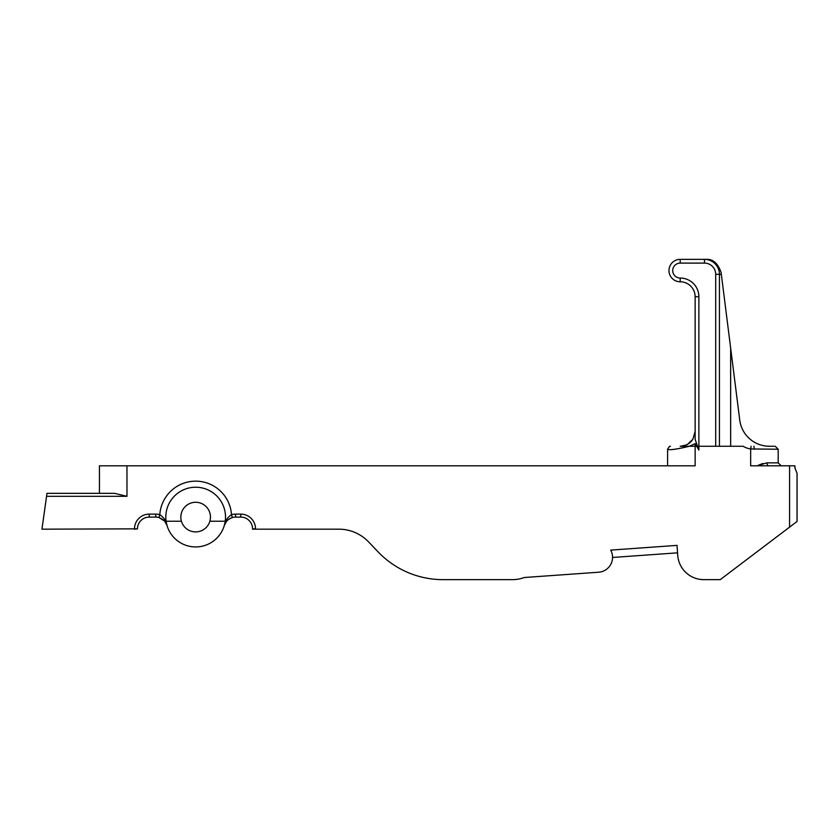 <?xml version="1.0" encoding="UTF-8"?>
<svg xmlns="http://www.w3.org/2000/svg" width="839" height="839" viewBox="0 0 839 839"><rect width="100%" height="100%" fill="white"/><g stroke="black" fill="none" stroke-linecap="round" stroke-linejoin="round"><path stroke-width="1.26" d="M680.188 446.254L680.502 446.254C666.019 446.726 666.019 446.726 680.502 446.254L680.188 446.254C666.722 446.254 666.722 446.254 680.188 446.254L715.698 446.254L715.698 274.311L715.698 446.254M730.654 446.254L730.654 348.101L739.746 420.098A29.9 29.9 0 0 0 769.415 446.254L773.191 446.254M680.387 446.275L689.396 446.254C676.035 449.4 668.777 450.375 667.603 449.169C668.966 450.375 676.234 449.4 689.396 446.254L695.143 443.632L698.877 450.008L695.143 439.374L695.143 296.744A14.955 14.955 0 0 0 680.188 281.789A14.955 14.955 0 0 1 695.143 296.744L698.877 296.744A18.689 18.689 0 0 0 680.188 278.045A7.478 7.478 0 0 1 672.71 270.578A7.478 7.478 0 0 1 680.188 263.1L704.487 263.1A11.211 11.211 0 0 1 715.698 274.311L719.432 274.311A14.955 14.955 0 0 0 704.487 259.356L680.188 259.356A11.211 11.211 0 0 0 668.977 270.578A11.211 11.211 0 0 0 680.188 281.789A11.211 11.211 0 0 1 668.977 270.578A11.211 11.211 0 0 1 680.188 259.356L704.487 259.356L704.487 263.1M687.739 444.167L692.773 439.374A14.955 14.955 0 0 1 680.523 446.254L686.176 445.006C689.197 443.495 691.451 441.534 692.92 439.143L695.143 431.309M719.432 446.254L719.432 274.311L721.33 274.311L721.089 272.434C717.869 263.31 712.93 258.947 706.26 259.356L704.487 259.356M730.654 348.101L721.33 274.311M706.26 259.356L712.122 260.562M677.555 552.838L612.554 557.463L677.555 552.838M612.554 557.463L612.543 556.886M756.904 465.813L766.961 462.855L778.193 462.855L778.193 449.222L750.664 448.97L750.664 465.813L789.572 465.813L789.572 527.133L720.25 579.644L703.827 579.644A26.166 26.166 0 0 1 677.734 555.334L677.021 545.381L610.708 550.101A14.955 14.955 0 0 1 598.658 572.219L524.239 577.515A33.644 33.644 0 0 1 512.461 579.644L442.982 579.644A89.71 89.71 0 0 1 378.064 551.842L368.604 541.921A41.121 41.121 0 0 0 338.841 529.178L252.549 529.178M46.984 493.342L114.555 493.342L126.972 496.3L46.565 496.3L46.984 493.342L99.442 493.342L99.442 465.813L695.143 465.813L695.143 446.254L743.05 446.254A21.478 21.478 0 0 0 750.664 448.97L751.083 446.254M46.565 496.3L41.95 529.178L134.502 528.853A14.735 14.735 0 0 1 149.237 514.118L155.729 514.118A14.735 14.735 0 0 1 159.809 514.695C163.804 517.359 166.206 520.967 167.024 525.529C166.363 522.141 163.689 519.477 158.99 517.548L164.58 521.082M789.572 527.133L797.05 521.47L797.05 473.29L797.05 521.47M794.953 468.089L797.05 473.29L794.953 468.089L794.953 465.813L789.572 465.813M670.445 446.254L669.553 446.39L667.603 449.169L667.603 465.813M689.396 446.254L695.143 446.254L695.143 443.747M225.219 521.229A29.847 29.847 0 0 0 193.578 487.302A29.847 29.847 0 0 0 166.101 521.229A29.847 29.847 0 0 0 225.219 521.229L209.876 521.229A14.808 14.808 0 0 0 193.568 502.425A14.808 14.808 0 0 0 181.434 521.229A14.808 14.808 0 0 0 209.876 521.229M231.134 517.957A11.777 11.777 0 0 1 232.33 517.548C227.631 519.477 224.946 522.141 224.296 525.529C225.104 520.967 227.516 517.359 231.512 514.695A35.93 35.93 0 0 0 195.655 481.156A35.93 35.93 0 0 0 159.809 514.695L158.99 517.548A11.777 11.777 0 0 0 155.729 517.086L149.237 517.086A11.777 11.777 0 0 0 137.46 528.853L134.502 529.178M181.434 521.229L166.101 521.229M165.409 522.152A11.777 11.777 0 0 1 167.024 525.529L164.78 521.323M226.53 521.323L224.296 525.529A11.777 11.777 0 0 1 224.328 525.413M224.338 525.371A11.777 11.777 0 0 1 226.792 521.019M235.581 514.118L235.581 517.086A11.777 11.777 0 0 0 232.33 517.548L231.512 514.695A14.735 14.735 0 0 1 235.581 514.118L240.783 514.118A14.735 14.735 0 0 1 255.517 528.853L252.549 528.853A11.777 11.777 0 0 0 240.783 517.086L235.581 517.086A11.777 11.777 0 0 0 232.33 517.548L229.016 519.079M165.147 521.785L166.3 523.672M226.887 520.914L227.726 520.086M762.966 463.506L758.959 464.932M766.972 462.855A2.957 1.751 -90 0 0 768.723 465.813M754.334 449.222L753.936 446.254M772.981 446.254L774.261 446.275M368.604 541.921A41.121 41.121 0 0 0 338.841 529.178M680.188 259.356L680.188 263.1M680.188 281.789L680.188 278.045M698.877 450.008L698.877 296.744M126.972 465.813L126.972 496.3M149.237 514.118L149.237 517.086A11.777 11.777 0 0 0 137.46 528.853L134.502 528.853M158.99 517.548A11.777 11.777 0 0 0 155.729 517.086L155.729 514.118M252.549 528.853A11.777 11.777 0 0 0 240.783 517.086L240.783 514.118M166.615 524.354L167.024 525.529M778.193 462.855L781.151 465.813M778.193 449.222L775.236 446.254"/></g></svg>
